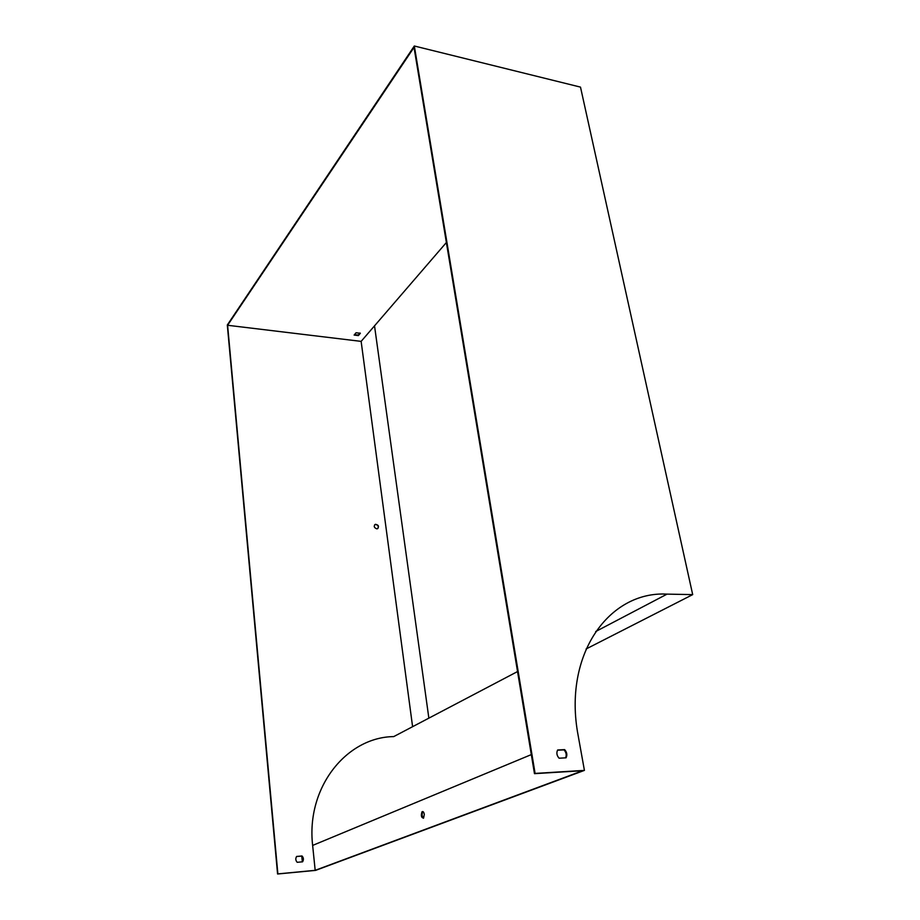 <?xml version="1.0" encoding="UTF-8"?>
<svg xmlns="http://www.w3.org/2000/svg" width="920" height="920" viewBox="0 0 920 920"><rect width="100%" height="100%" fill="white"/><g stroke="black" fill="none" stroke-linecap="round" stroke-linejoin="round"><path stroke-width="1.38" d="M302.599 861.81L297.195 862.304C295.573 860.476 295.389 858.521 296.631 856.451L302.024 855.968C303.634 857.785 303.83 859.728 302.599 861.81M517.546 671.554L393.737 736.598C346.69 737.104 305.923 787.267 312.639 845.422L315.18 870.331L277.874 873.885L227.596 325.277L361.134 341.377L412.597 726.685M376.705 528.827C373.945 527.62 373.508 526.113 375.394 524.297C378.66 524.952 379.327 526.435 377.384 528.747L376.705 528.827M296.55 856.543L301.725 856.083L302.369 861.833M315.617 870.377L277.575 874L227.309 325.001L414.322 46L580.497 87.112L692.691 594.619L667.046 594.124C609.097 590.847 562.764 654.649 578.151 735.517L584.418 770.385L315.617 870.377M377.855 528.517C378.775 526.55 378.097 525.193 375.808 524.469L374.647 524.779M446.384 242.512L361.134 341.377M565.57 757.85C566.766 755.044 566.248 752.387 564.006 749.88L557.52 750.214M315.18 870.331L582.808 770.684L534.474 773.662L414.023 47.392L227.596 325.277M424.304 814.361C423.821 812.003 423.062 811.141 422.015 811.785C420.785 815.626 421.303 817.742 423.579 818.121L424.304 814.361M414.322 46L535.095 773.421L534.474 773.662M354.384 334.765L358.305 335.006L360.019 333.005M692.691 594.619L586.074 648.991M423.441 818.236C421.877 816.304 421.682 814.143 422.855 811.727L422.981 811.612M535.095 773.421L584.418 770.385M566.076 757.815L559.084 758.206C556.761 755.55 556.278 752.813 557.658 749.984L564.639 749.616C566.95 752.249 567.433 754.975 566.076 757.815M354.119 335.075L356.074 332.752L360.353 333.281L358.386 335.593L354.119 335.075M428.858 718.152L374.52 325.853M358.305 335.006L358.386 335.593M564.639 749.616L564.006 749.88M531.311 754.607L312.639 845.422M595.665 631.545L667.046 594.124M422.015 811.785L422.855 811.727"/></g></svg>
